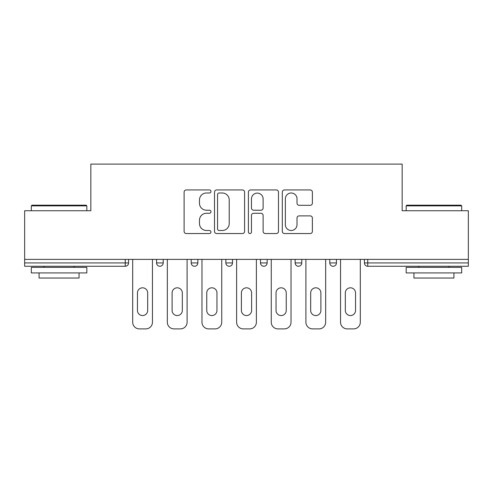 <?xml version="1.0" encoding="UTF-8"?>
<svg xmlns="http://www.w3.org/2000/svg" width="493" height="493" viewBox="0 0 493 493"><rect width="100%" height="100%" fill="white"/><g stroke="black" fill="none" stroke-linecap="round" stroke-linejoin="round"><path stroke-width="0.74" d="M210.967 191.475A1.528 1.528 0 0 0 209.445 189.947L186.286 189.947A2.182 2.182 0 0 0 184.105 192.128L184.105 231.365A2.182 2.182 0 0 0 186.286 233.546L209.445 233.546A1.528 1.528 0 0 0 210.967 232.018A1.528 1.528 0 0 0 209.445 230.49L206.444 230.49A6.976 6.976 0 0 1 199.474 223.514L199.474 220.248A6.976 6.976 0 0 1 206.444 213.272L209.445 213.272A1.528 1.528 0 0 0 210.967 211.744A1.528 1.528 0 0 0 209.445 210.221L206.444 210.221A6.976 6.976 0 0 1 199.474 203.245L199.474 199.973A6.976 6.976 0 0 1 206.444 192.997L209.445 192.997A1.528 1.528 0 0 0 210.967 191.475M310.202 205.316A2.182 2.182 0 0 0 312.383 203.134L312.383 192.128A2.182 2.182 0 0 0 310.202 189.947L284.486 189.947A2.182 2.182 0 0 0 282.304 192.128L282.304 231.365A2.182 2.182 0 0 0 284.486 233.546L310.202 233.546A2.182 2.182 0 0 0 312.383 231.365L312.383 218.066A2.182 2.182 0 0 0 310.202 215.885L299.196 215.885A2.182 2.182 0 0 0 297.014 218.066L297.014 224.66A5.83 5.83 0 0 1 291.184 230.49A5.83 5.83 0 0 1 285.355 224.66L285.355 198.833A5.83 5.83 0 0 1 291.184 192.997A5.83 5.83 0 0 1 297.014 198.833L297.014 203.134A2.182 2.182 0 0 0 299.196 205.316L310.202 205.316M24.65 259.38L24.65 210.745L90.829 210.745L90.829 164.114L402.171 164.114L402.171 210.745L468.35 210.745L468.35 259.38L24.65 259.38L24.65 262.935L125.247 262.935L125.247 259.38M244.59 192.128A2.182 2.182 0 0 0 242.414 189.947L216.692 189.947A2.182 2.182 0 0 0 214.51 192.128L214.51 231.365A2.182 2.182 0 0 0 216.692 233.546L242.414 233.546A2.182 2.182 0 0 0 244.59 231.365L244.59 192.128M250.586 189.947L276.308 189.947A2.182 2.182 0 0 1 278.49 192.128L278.49 231.365A2.182 2.182 0 0 1 276.308 233.546L265.302 233.546A2.182 2.182 0 0 1 263.12 231.365L263.12 215.453A2.182 2.182 0 0 0 260.939 213.272L253.636 213.272A2.182 2.182 0 0 0 251.461 215.453L251.461 232.018A1.528 1.528 0 0 1 249.933 233.546A1.528 1.528 0 0 1 248.41 232.018L248.41 192.128A2.182 2.182 0 0 1 250.586 189.947M125.247 266.263A3.334 3.334 0 0 0 128.581 262.935L125.247 262.935L125.247 266.263A3.334 3.334 0 0 0 128.581 262.935L128.581 259.38L128.581 262.935A3.334 3.334 0 0 1 125.247 266.263L24.65 266.263L24.65 262.935M468.35 259.38L468.35 266.263L367.753 266.263A3.334 3.334 0 0 1 364.419 262.935L364.419 259.38L364.419 262.935L468.35 262.935M156.558 259.38L156.558 262.935L156.558 259.38M159.892 266.263A3.334 3.334 0 0 1 156.558 262.935A3.334 3.334 0 0 0 159.892 266.263A3.334 3.334 0 0 0 163.22 262.935L163.22 259.38L163.22 262.935A3.334 3.334 0 0 1 159.892 266.263A3.334 3.334 0 0 1 156.558 262.935L163.22 262.935A3.334 3.334 0 0 1 159.892 266.263M191.204 259.38L191.204 262.935L191.204 259.38M197.866 259.38L197.866 262.935L197.866 259.38M225.849 259.38L225.849 262.935L225.849 259.38M232.511 259.38L232.511 262.935L232.511 259.38M260.489 262.935A3.334 3.334 0 0 0 263.823 266.263A3.334 3.334 0 0 0 267.151 262.935A3.334 3.334 0 0 1 263.823 266.263A3.334 3.334 0 0 0 267.151 262.935L267.151 259.38L267.151 262.935L260.489 262.935A3.334 3.334 0 0 0 263.823 266.263A3.334 3.334 0 0 1 260.489 262.935L260.489 259.38M295.134 259.38L295.134 262.935L295.134 259.38M301.796 259.38L301.796 262.935L301.796 259.38M336.442 259.38L336.442 262.935L329.78 262.935A3.334 3.334 0 0 0 333.108 266.263A3.334 3.334 0 0 1 329.78 262.935L329.78 259.38M194.538 266.263A3.334 3.334 0 0 1 191.204 262.935A3.334 3.334 0 0 0 194.538 266.263A3.334 3.334 0 0 0 197.866 262.935A3.334 3.334 0 0 1 194.538 266.263A3.334 3.334 0 0 1 191.204 262.935L197.866 262.935A3.334 3.334 0 0 1 194.538 266.263M229.177 266.263A3.334 3.334 0 0 1 225.849 262.935A3.334 3.334 0 0 0 229.177 266.263A3.334 3.334 0 0 0 232.511 262.935A3.334 3.334 0 0 1 229.177 266.263A3.334 3.334 0 0 1 225.849 262.935L232.511 262.935A3.334 3.334 0 0 1 229.177 266.263M298.462 266.263A3.334 3.334 0 0 1 295.134 262.935A3.334 3.334 0 0 0 298.462 266.263A3.334 3.334 0 0 0 301.796 262.935A3.334 3.334 0 0 1 298.462 266.263A3.334 3.334 0 0 1 295.134 262.935L301.796 262.935A3.334 3.334 0 0 1 298.462 266.263M333.108 266.263A3.334 3.334 0 0 0 336.442 262.935A3.334 3.334 0 0 1 333.108 266.263A3.334 3.334 0 0 1 329.78 262.935M219.089 192.997A1.528 1.528 0 0 0 217.561 194.525L217.561 228.968A1.528 1.528 0 0 0 219.089 230.49L222.251 230.49A6.976 6.976 0 0 0 229.227 223.514L229.227 199.973A6.976 6.976 0 0 0 222.251 192.997L219.089 192.997M263.12 198.938A5.83 5.83 0 0 0 257.291 193.108A5.83 5.83 0 0 0 251.461 198.938L251.461 208.04A2.182 2.182 0 0 0 253.636 210.221L260.939 210.221A2.182 2.182 0 0 0 263.12 208.04L263.12 198.938M147.678 292.916A5.109 5.109 0 0 0 142.569 287.807A5.109 5.109 0 0 0 137.461 292.916A5.109 5.109 0 0 1 142.569 287.807A5.109 5.109 0 0 1 147.678 292.916L147.678 310.454A5.109 5.109 0 0 1 142.569 315.563A5.109 5.109 0 0 1 137.461 310.454A5.109 5.109 0 0 0 142.569 315.563A5.109 5.109 0 0 0 147.678 310.454M132.691 259.38L132.691 322.225L132.691 259.38M139.353 328.886L145.792 328.886L139.353 328.886A6.662 6.662 0 0 1 132.691 322.225M152.454 259.38L152.454 322.225L152.454 259.38M137.461 310.454L137.461 292.916M145.792 328.886A6.662 6.662 0 0 0 152.454 322.225M31.312 205.858L31.977 205.193L86.164 205.193L86.83 205.858L31.312 205.858L31.312 210.745M86.83 272.925L31.312 272.925L31.312 267.372L86.83 267.372L86.83 272.925M79.059 272.925L79.059 278.034L39.083 278.034L39.083 272.925M406.17 205.858L406.836 205.193L461.023 205.193L461.688 205.858L406.17 205.858L406.17 210.745M461.688 272.925L406.17 272.925L406.17 267.372L461.688 267.372L461.688 272.925M453.917 272.925L453.917 278.034L413.941 278.034L413.941 272.925M182.324 292.916A5.109 5.109 0 0 0 177.215 287.807A5.109 5.109 0 0 0 172.106 292.916A5.109 5.109 0 0 1 177.215 287.807A5.109 5.109 0 0 1 182.324 292.916L182.324 310.454A5.109 5.109 0 0 1 177.215 315.563A5.109 5.109 0 0 1 172.106 310.454A5.109 5.109 0 0 0 177.215 315.563A5.109 5.109 0 0 0 182.324 310.454M167.33 259.38L167.33 322.225L167.33 259.38M173.992 328.886L180.432 328.886L173.992 328.886A6.662 6.662 0 0 1 167.33 322.225M187.094 259.38L187.094 322.225L187.094 259.38M216.963 292.916A5.109 5.109 0 0 0 211.854 287.807A5.109 5.109 0 0 0 206.752 292.916A5.109 5.109 0 0 1 211.854 287.807A5.109 5.109 0 0 1 216.963 292.916L216.963 310.454A5.109 5.109 0 0 1 211.854 315.563A5.109 5.109 0 0 1 206.752 310.454A5.109 5.109 0 0 0 211.854 315.563A5.109 5.109 0 0 0 216.963 310.454M201.976 259.38L201.976 322.225L201.976 259.38M208.638 328.886L215.077 328.886L208.638 328.886A6.662 6.662 0 0 1 201.976 322.225M221.739 259.38L221.739 322.225L221.739 259.38M251.609 292.916A5.109 5.109 0 0 0 246.5 287.807A5.109 5.109 0 0 0 241.391 292.916A5.109 5.109 0 0 1 246.5 287.807A5.109 5.109 0 0 1 251.609 292.916L251.609 310.454A5.109 5.109 0 0 1 246.5 315.563A5.109 5.109 0 0 1 241.391 310.454A5.109 5.109 0 0 0 246.5 315.563A5.109 5.109 0 0 0 251.609 310.454M236.615 259.38L236.615 322.225L236.615 259.38M243.277 328.886L249.723 328.886L243.277 328.886A6.662 6.662 0 0 1 236.615 322.225M256.385 259.38L256.385 322.225L256.385 259.38M286.248 292.916A5.109 5.109 0 0 0 281.146 287.807A5.109 5.109 0 0 0 276.037 292.916A5.109 5.109 0 0 1 281.146 287.807A5.109 5.109 0 0 1 286.248 292.916L286.248 310.454A5.109 5.109 0 0 1 281.146 315.563A5.109 5.109 0 0 1 276.037 310.454A5.109 5.109 0 0 0 281.146 315.563A5.109 5.109 0 0 0 286.248 310.454M271.261 259.38L271.261 322.225L271.261 259.38M277.923 328.886L284.362 328.886L277.923 328.886A6.662 6.662 0 0 1 271.261 322.225M291.024 259.38L291.024 322.225L291.024 259.38M320.894 292.916A5.109 5.109 0 0 0 315.785 287.807A5.109 5.109 0 0 0 310.676 292.916A5.109 5.109 0 0 1 315.785 287.807A5.109 5.109 0 0 1 320.894 292.916L320.894 310.454A5.109 5.109 0 0 1 315.785 315.563A5.109 5.109 0 0 1 310.676 310.454A5.109 5.109 0 0 0 315.785 315.563A5.109 5.109 0 0 0 320.894 310.454M305.906 259.38L305.906 322.225L305.906 259.38M312.568 328.886L319.008 328.886L312.568 328.886A6.662 6.662 0 0 1 305.906 322.225M325.67 259.38L325.67 322.225L325.67 259.38M172.106 310.454L172.106 292.916M180.432 328.886A6.662 6.662 0 0 0 187.094 322.225M206.752 310.454L206.752 292.916M215.077 328.886A6.662 6.662 0 0 0 221.739 322.225M241.391 310.454L241.391 292.916M249.723 328.886A6.662 6.662 0 0 0 256.385 322.225M276.037 310.454L276.037 292.916M284.362 328.886A6.662 6.662 0 0 0 291.024 322.225M310.676 310.454L310.676 292.916M319.008 328.886A6.662 6.662 0 0 0 325.67 322.225M355.539 292.916A5.109 5.109 0 0 0 350.431 287.807A5.109 5.109 0 0 0 345.322 292.916A5.109 5.109 0 0 1 350.431 287.807A5.109 5.109 0 0 1 355.539 292.916L355.539 310.454A5.109 5.109 0 0 1 350.431 315.563A5.109 5.109 0 0 1 345.322 310.454A5.109 5.109 0 0 0 350.431 315.563A5.109 5.109 0 0 0 355.539 310.454M340.546 259.38L340.546 322.225L340.546 259.38M347.208 328.886L353.647 328.886L347.208 328.886A6.662 6.662 0 0 1 340.546 322.225M360.309 259.38L360.309 322.225L360.309 259.38M345.322 310.454L345.322 292.916M353.647 328.886A6.662 6.662 0 0 0 360.309 322.225M367.753 259.38L367.753 266.263M86.83 210.745L86.83 205.858M74.172 267.372L74.172 266.263M43.969 267.372L43.969 266.263M461.688 210.745L461.688 205.858M449.031 267.372L449.031 266.263M418.828 267.372L418.828 266.263"/></g></svg>
